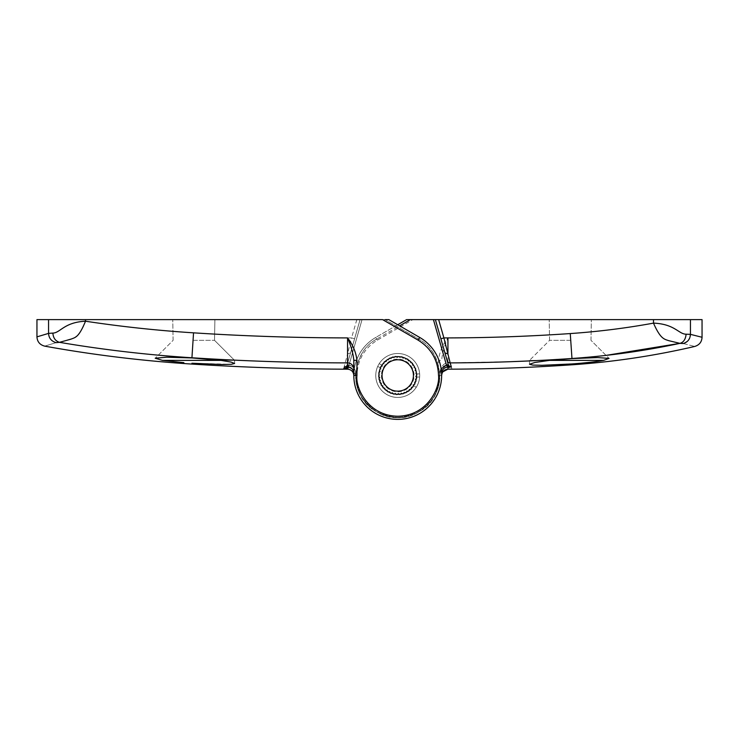 <?xml version="1.0" encoding="UTF-8"?>
<svg xmlns="http://www.w3.org/2000/svg" width="739" height="739" viewBox="0 0 739 739"><rect width="100%" height="100%" fill="white"/><g stroke="black" fill="none" stroke-linecap="round" stroke-linejoin="round"><path stroke-width="0.55" stroke-dasharray="3.69 2.77" d="M397.739 397.425A21.958 21.958 0 0 0 419.697 375.458A21.958 21.958 0 0 0 397.739 353.501A21.958 21.958 0 0 1 419.697 375.458A21.958 21.958 0 0 1 397.739 397.425A21.958 21.958 0 0 1 377.721 366.424A21.958 21.958 0 0 0 397.739 397.425A21.958 21.958 0 0 0 416.26 387.264A21.958 21.958 0 0 1 375.772 375.458A21.958 21.958 0 0 1 397.739 353.501A21.958 21.958 0 0 0 379.218 363.662A21.958 21.958 0 0 1 397.739 353.501A21.958 21.958 0 0 0 375.772 375.458A21.958 21.958 0 0 0 397.739 397.425M397.739 356.641A18.826 18.826 0 0 0 381.98 365.158L379.218 363.662L381.98 365.158A18.826 18.826 0 0 1 397.739 356.641A18.826 18.826 0 0 1 414.985 383.005L417.747 384.502A21.958 21.958 0 0 0 397.739 353.501A21.958 21.958 0 0 1 417.747 384.502L414.985 383.005A18.826 18.826 0 0 0 397.739 356.641A18.826 18.826 0 0 1 416.556 375.458A18.826 18.826 0 0 1 397.739 394.284A18.826 18.826 0 0 0 416.556 375.458A18.826 18.826 0 0 0 397.739 356.641A18.826 18.826 0 0 0 378.913 375.458A18.826 18.826 0 0 0 397.739 394.284A18.826 18.826 0 0 1 378.913 375.458A18.826 18.826 0 0 1 397.739 356.641M380.493 367.92A18.826 18.826 0 0 0 397.739 394.284A18.826 18.826 0 0 1 380.493 367.92L377.721 366.424L380.493 367.92M419.641 377.029A21.958 21.958 0 0 1 386.303 394.21A21.958 21.958 0 0 1 386.303 356.706A21.958 21.958 0 0 1 419.641 373.888A21.958 21.958 0 0 0 386.303 356.706A21.958 21.958 0 0 0 386.303 394.21A21.958 21.958 0 0 0 419.641 377.029L416.491 377.029A18.826 18.826 0 0 1 387.873 391.494A18.826 18.826 0 0 1 387.873 359.431A18.826 18.826 0 0 1 416.491 373.888L419.641 373.888L416.491 373.888A18.826 18.826 0 0 0 396.954 356.651A18.826 18.826 0 0 0 378.913 375.458A18.826 18.826 0 0 0 396.954 394.266A18.826 18.826 0 0 0 416.491 377.029L419.641 377.029A21.958 21.958 0 0 1 396.954 397.406A21.958 21.958 0 0 1 375.772 375.458A21.958 21.958 0 0 1 396.954 353.51A21.958 21.958 0 0 1 419.641 373.888A21.958 21.958 0 0 0 396.954 353.51A21.958 21.958 0 0 0 375.772 375.458A21.958 21.958 0 0 0 396.954 397.406A21.958 21.958 0 0 0 419.641 377.029L416.491 377.029A18.826 18.826 0 0 1 387.873 391.494A18.826 18.826 0 0 1 387.873 359.431A18.826 18.826 0 0 1 416.491 373.888L419.641 373.888L416.491 373.888A18.826 18.826 0 0 0 396.954 356.651A18.826 18.826 0 0 0 378.913 375.458A18.826 18.826 0 0 0 396.954 394.266A18.826 18.826 0 0 0 416.491 377.029L419.641 377.029M413.489 385.767A18.826 18.826 0 0 1 397.739 394.284A18.826 18.826 0 0 0 413.489 385.767L416.26 387.264L413.489 385.767M416.556 375.458A18.826 18.826 0 0 1 397.739 394.284A18.826 18.826 0 0 1 378.913 375.458A18.826 18.826 0 0 0 415.891 380.446A18.826 18.826 0 0 0 381.167 366.526A18.826 18.826 0 0 0 378.913 375.458A18.826 18.826 0 0 1 397.739 356.641A18.826 18.826 0 0 1 416.556 375.458A18.826 18.826 0 0 1 397.739 394.284A18.826 18.826 0 0 1 378.913 375.458L379.938 374.562L378.941 375.458A18.826 18.826 0 0 1 397.739 356.641A18.826 18.826 0 0 1 416.556 375.458A18.826 18.826 0 0 1 397.739 394.284A18.826 18.826 0 0 1 378.913 375.458A18.826 18.826 0 0 1 397.739 356.641A18.826 18.826 0 0 1 416.556 375.458A18.826 18.826 0 0 0 397.739 356.641A18.826 18.826 0 0 0 378.913 375.458A18.826 18.826 0 0 0 397.739 394.284A18.826 18.826 0 0 0 416.556 375.458M381.426 375.458A16.313 16.313 0 0 0 397.739 391.772A16.313 16.313 0 0 0 414.052 375.458A16.313 16.313 0 0 0 397.739 359.145A16.313 16.313 0 0 0 381.426 375.458M416.528 375.458L415.53 376.363L417.018 378.008A19.454 19.454 0 0 1 417.008 378.082L415.142 379.283L416.334 381.148A19.454 19.454 0 0 1 416.316 381.222L414.274 382.091L415.142 384.132A19.454 19.454 0 0 1 415.115 384.197L412.953 384.723L413.48 386.876A19.454 19.454 0 0 1 413.434 386.94L411.226 387.107L411.392 389.314A19.454 19.454 0 0 1 411.337 389.37L409.129 389.167L408.926 391.374A19.454 19.454 0 0 1 408.861 391.421L406.718 390.848L406.154 393A19.454 19.454 0 0 1 406.081 393.028L404.057 392.123L403.152 394.146A19.454 19.454 0 0 1 403.078 394.164L401.231 392.936L400.002 394.783A19.454 19.454 0 0 1 399.928 394.792L398.303 393.268L396.788 394.885A19.454 19.454 0 0 1 396.714 394.885L395.365 393.12L393.601 394.469A19.454 19.454 0 0 1 393.527 394.45L392.492 392.492L390.534 393.527A19.454 19.454 0 0 1 390.46 393.499L389.758 391.393L387.661 392.095A19.454 19.454 0 0 1 387.596 392.058L387.245 389.869L385.056 390.21A19.454 19.454 0 0 1 385.001 390.164L385.019 387.947L382.802 387.92A19.454 19.454 0 0 1 382.756 387.864L383.135 385.684L380.954 385.296A19.454 19.454 0 0 1 380.918 385.231L381.657 383.135L379.56 382.396A19.454 19.454 0 0 1 379.541 382.331L380.613 380.391L378.673 379.31A19.454 19.454 0 0 1 378.654 379.236L380.031 377.5L378.294 376.123A19.454 19.454 0 0 1 378.294 376.049A19.454 19.454 0 0 0 378.294 376.123L380.031 377.5L378.654 379.236A19.454 19.454 0 0 0 378.673 379.31L380.613 380.391L379.541 382.331A19.454 19.454 0 0 0 379.56 382.396L381.657 383.135L380.918 385.231A19.454 19.454 0 0 0 380.954 385.296L383.135 385.684L382.756 387.864A19.454 19.454 0 0 0 382.802 387.92L385.019 387.947L385.001 390.164A19.454 19.454 0 0 0 385.056 390.21L387.245 389.869L387.596 392.058A19.454 19.454 0 0 0 387.661 392.095L389.758 391.393L390.46 393.499A19.454 19.454 0 0 0 390.534 393.527L392.492 392.492L393.527 394.45A19.454 19.454 0 0 0 393.601 394.469L395.365 393.12L396.714 394.885A19.454 19.454 0 0 0 396.788 394.885L398.303 393.268L399.928 394.792A19.454 19.454 0 0 0 400.002 394.783L401.231 392.936L403.078 394.164A19.454 19.454 0 0 0 403.152 394.146L404.057 392.123L406.081 393.028A19.454 19.454 0 0 0 406.154 393L406.718 390.848L408.861 391.421A19.454 19.454 0 0 0 408.926 391.374L409.129 389.167L411.337 389.37A19.454 19.454 0 0 0 411.392 389.314L411.226 387.107L413.434 386.94A19.454 19.454 0 0 0 413.48 386.876L412.953 384.723L415.115 384.197A19.454 19.454 0 0 0 415.142 384.132L414.274 382.091L416.316 381.222A19.454 19.454 0 0 0 416.334 381.148L415.142 379.283L417.008 378.082A19.454 19.454 0 0 0 417.018 378.008L415.53 376.363L416.528 375.458M379.015 373.537L378.451 372.918A19.454 19.454 0 0 1 378.46 372.835L380.326 371.643L378.46 372.835A19.454 19.454 0 0 0 378.451 372.918L379.015 373.537M379.587 370.479L380.326 371.643L379.587 370.479M379.92 369.371L381.195 368.826L379.92 369.371M380.65 367.56L380.326 366.793A19.454 19.454 0 0 1 380.354 366.72L382.516 366.202L380.354 366.72A19.454 19.454 0 0 0 380.326 366.793L380.65 367.56M382.183 364.854L382.516 366.202L382.183 364.854M382.867 363.921L384.243 363.819L382.867 363.921M384.141 362.443L384.086 361.602A19.454 19.454 0 0 1 384.132 361.556L386.349 361.759L384.132 361.556A19.454 19.454 0 0 0 384.086 361.602L384.141 362.443M386.469 360.383L386.349 361.759L386.469 360.383M387.421 359.717L388.76 360.069L387.421 359.717M389.111 358.729L389.324 357.925A19.454 19.454 0 0 1 389.388 357.888L391.411 358.803L389.388 357.888A19.454 19.454 0 0 0 389.324 357.925L389.111 358.729M391.984 357.537L392.326 356.78A19.454 19.454 0 0 1 392.391 356.761L394.238 357.99L392.391 356.761A19.454 19.454 0 0 0 392.326 356.78L391.984 357.537M395.005 356.835L395.467 356.143A19.454 19.454 0 0 1 395.55 356.133L397.166 357.648L395.55 356.133A19.454 19.454 0 0 0 395.467 356.143L395.005 356.835M398.109 356.641L397.166 357.648L398.109 356.641M399.263 356.697L400.104 357.796L399.263 356.697M401.203 356.955L401.868 356.457A19.454 19.454 0 0 1 401.942 356.466L402.977 358.433L401.942 356.466A19.454 19.454 0 0 0 401.868 356.457L401.203 356.955M404.205 357.787L402.977 358.433L404.205 357.787M405.268 358.212L405.711 359.523L405.268 358.212M407.023 359.089L407.817 358.821A19.454 19.454 0 0 1 407.882 358.868L408.224 361.057L407.882 358.868A19.454 19.454 0 0 0 407.817 358.821L407.023 359.089M409.591 360.844L408.224 361.057L409.591 360.844M410.468 361.593L410.45 362.978L410.468 361.593M411.835 362.988L412.667 362.997A19.454 19.454 0 0 1 412.722 363.052L412.334 365.242L412.722 363.052A19.454 19.454 0 0 0 412.667 362.997L411.835 362.988M413.692 365.482L412.334 365.242L413.692 365.482M414.274 366.479L413.812 367.782L414.274 366.479M415.124 368.244L415.909 368.521A19.454 19.454 0 0 1 415.937 368.595L414.856 370.535L415.937 368.595A19.454 19.454 0 0 0 415.909 368.521L415.124 368.244M416.075 371.209L414.856 370.535L416.075 371.209M416.297 372.336L415.438 373.417L416.297 372.336M416.519 374.285L417.175 374.802A19.454 19.454 0 0 1 417.175 374.876A19.454 19.454 0 0 0 417.175 374.802L416.519 374.285M397.739 324.744L375.772 337.427A43.924 43.924 0 0 0 397.739 419.382A43.924 43.924 0 0 0 441.654 375.458A43.924 43.924 0 0 1 397.739 419.382A43.924 43.924 0 0 1 375.772 337.427L406.616 319.618L412.889 319.618L377.343 340.143C364.299 348.309 357.5 360.078 356.955 375.458C355.311 387.393 367.551 415.688 397.739 416.242C427.918 415.688 440.158 387.393 438.523 375.458L438.523 360.318C439.529 352.004 442.67 344.531 447.936 337.917C444.425 345.861 442.328 353.325 441.654 360.318L438.523 360.318M570.286 319.618L549.216 319.618L570.286 319.618M570.286 340.328L549.576 340.328L570.286 340.328M419.697 375.458A21.958 21.958 0 0 0 397.739 353.501A21.958 21.958 0 0 0 375.772 375.458A21.958 21.958 0 0 0 397.739 397.425A21.958 21.958 0 0 0 419.697 375.458A21.958 21.958 0 0 0 397.739 353.501A21.958 21.958 0 0 0 375.772 375.458A21.958 21.958 0 0 0 397.739 397.425A21.958 21.958 0 0 0 419.697 375.458A21.958 21.958 0 0 0 397.739 353.501A21.958 21.958 0 0 0 375.772 375.458A21.958 21.958 0 0 0 397.739 397.425A21.958 21.958 0 0 0 419.697 375.458A21.958 21.958 0 0 0 397.739 353.501A21.958 21.958 0 0 0 375.772 375.458A21.958 21.958 0 0 0 397.739 397.425A21.958 21.958 0 0 0 419.697 375.458A21.958 21.958 0 0 1 397.739 397.425A21.958 21.958 0 0 1 375.772 375.458A21.958 21.958 0 0 1 397.739 353.501A21.958 21.958 0 0 1 419.697 375.458A21.958 21.958 0 0 1 397.739 397.425A21.958 21.958 0 0 1 375.772 375.458A21.958 21.958 0 0 1 397.739 353.501A21.958 21.958 0 0 1 419.697 375.458A21.958 21.958 0 0 1 397.739 397.425A21.958 21.958 0 0 1 375.772 375.458A21.958 21.958 0 0 1 397.739 353.501A21.958 21.958 0 0 1 419.697 375.458A21.958 21.958 0 0 1 397.739 397.425A21.958 21.958 0 0 1 375.772 375.458A21.958 21.958 0 0 1 397.739 353.501A21.958 21.958 0 0 1 419.697 375.458M570.286 358.701L549.326 360.401L529.503 360.401L603.532 360.401L609.056 358.387L597.666 357.584L570.286 358.701M549.326 360.401L529.503 360.401L549.326 360.401L534.805 362.489L529.503 364.253L532.607 365.075L541.447 365.297L580.161 363.302M589.759 362.332L603.532 360.401M448.277 364.586L448.942 366.895L448.277 364.586L446.467 365.103L433.423 319.618L410.376 319.618L435.382 319.618L433.423 319.618L447.104 367.338C442.596 368.17 440.158 370.867 439.779 375.449C440.887 406.053 403.189 429.183 376.714 411.872C348.485 397.6 349.667 353.39 376.714 339.053L399.614 325.834M702.05 319.618L412.889 319.618M435.382 319.618L440.878 338.776M446.467 365.103C442.31 366.174 440.084 368.853 439.779 373.149L441.654 373.149C442.024 369.324 444.111 367.228 447.917 366.849L446.467 365.103M511.111 361.676L447.917 362.895L447.936 337.917C488.756 337.815 529.53 336.365 570.268 333.566C598.378 331.626 626.118 328.153 653.488 323.128C660.832 339.423 663.751 338.684 668.647 340.633L679.917 343.358C683.797 341.963 685.866 338.905 686.125 334.204C678.808 334.24 674.633 323.894 653.488 323.128L653.488 319.618M702.05 337.28L690.438 334.342L686.125 334.204M441.155 368.826L439.779 373.361L441.608 373.361M439.779 373.149L439.779 375.458C440.232 389.49 433.23 401.628 418.754 411.872C402.644 419.281 388.631 419.281 376.714 411.872C364.336 405.249 357.334 393.12 355.699 375.458C357.334 357.805 364.336 345.667 376.714 339.053L375.772 337.427A43.924 43.924 0 0 0 353.815 375.458A43.924 43.924 0 0 1 375.772 337.427A43.924 43.924 0 0 0 397.739 419.382A43.924 43.924 0 0 0 441.654 375.458L441.654 369.13A6.272 6.245 0 0 1 447.917 362.895L447.917 366.849L451.298 366.84L451.972 369.167L449.432 367.893L448.942 366.895L447.123 367.375L451.972 369.167M448.915 366.821L447.123 367.375M451.298 366.84L447.917 366.258A1.884 0.998 131.8 0 1 449.173 366.147L448.333 364.789L449.201 366.174L451.298 366.84L447.917 366.858C444.213 367.154 442.125 369.251 441.654 373.149M448.333 364.789L446.504 365.205M441.654 369.13L441.654 375.458A43.924 43.924 0 0 0 419.697 337.427L388.853 319.618L385.093 319.618L388.853 319.618L419.697 337.427A43.924 43.924 0 0 1 397.739 419.382A43.924 43.924 0 0 1 353.815 375.458A43.924 43.924 0 0 0 397.739 419.382A43.924 43.924 0 0 0 441.654 375.458A43.924 43.924 0 0 1 397.739 419.382A43.924 43.924 0 0 1 353.815 375.458A43.924 43.924 0 0 0 397.739 419.382A43.924 43.924 0 0 0 441.654 375.458L438.523 375.458M690.438 319.618L690.438 334.342L688.554 340.051M687.954 340.771L683.298 343.524L679.917 343.358M683.298 343.524C698.595 347.432 698.595 347.432 683.298 343.524M447.917 369.177L447.917 368.151A1.884 0.721 -36.4 0 1 449.432 367.893M451.049 366.849L449.173 366.147A1.884 0.998 131.8 0 1 449.201 366.174M441.654 373.361L441.654 375.449L439.779 375.458C440.232 389.49 433.23 401.628 418.754 411.872C402.644 419.281 388.631 419.281 376.714 411.872C364.336 405.249 357.334 393.12 355.699 375.458C357.334 357.805 364.336 345.667 376.714 339.053L375.772 337.427A43.924 43.924 0 0 0 353.815 375.458L353.815 373.361C353.445 369.546 351.358 367.449 347.552 367.071L348.937 365.315C353.131 366.359 355.385 369.047 355.699 373.361L353.815 373.361L353.815 375.458L355.699 375.458C354.581 406.053 392.28 429.183 418.754 411.872C446.984 397.6 445.811 353.39 418.754 339.053L385.093 319.618L362.045 319.618L382.58 319.618M351.699 368.438L355.699 375.458C355.237 389.49 362.239 401.628 376.714 411.872C392.825 419.281 406.838 419.281 418.754 411.872C431.133 405.249 438.144 393.12 439.779 375.458C438.144 357.805 431.133 345.667 418.754 339.053L385.093 319.618L360.087 319.618L347.154 364.715L346.277 366.082L344.106 367.061L347.542 353.99L347.542 337.917C296.154 337.825 244.812 336.134 193.535 332.836C157.361 330.518 121.353 326.638 85.512 321.216C63.868 322.324 60.432 332.846 52.885 333.095L48.562 333.381L36.95 336.873M347.191 364.586L349.002 365.103L347.201 364.576L360.087 319.618L346.526 366.895L360.087 319.618L362.045 319.618L36.95 319.618M193.812 319.618L172.741 319.618L193.812 319.618M193.812 340.328L214.522 340.328L193.812 340.328M193.812 358.055L166.524 357.214L155.199 358.23L162.552 360.401L234.596 360.401L221.127 360.401L234.596 360.401L221.127 360.401L193.812 358.055M191.928 364.078L191.928 363.228L231.492 364.29L234.596 363.477L231.076 362.082L221.127 360.401M347.136 364.789L346.268 366.174L344.171 366.849L347.552 366.267A1.884 0.998 -131.8 0 0 346.295 366.147L347.136 364.789L349.002 365.103C353.159 366.174 355.385 368.853 355.699 373.149L355.699 375.458C355.237 389.49 362.239 401.628 376.714 411.872C392.825 419.281 406.838 419.281 418.754 411.872C431.133 405.249 438.144 393.12 439.779 375.458C438.144 357.805 431.133 345.667 418.754 339.053L385.093 319.618L388.853 319.618L419.697 337.427A43.924 43.924 0 0 1 441.654 375.458L439.779 375.458L441.654 375.458A43.924 43.924 0 0 0 419.697 337.427A43.924 43.924 0 0 1 441.654 375.458L439.779 375.449L439.779 373.361M348.485 366.932L362.045 319.618L348.937 365.315L347.154 364.715M343.506 369.177L344.854 368.872M355.699 373.149L353.815 373.149M347.552 366.849L348.965 365.205M48.562 319.618L48.562 333.381C48.885 338.259 51.397 341.353 56.109 342.647C40.876 347.302 40.876 347.302 56.109 342.647L59.48 342.333C55.748 341.483 53.55 338.407 52.885 333.095M85.512 319.618L85.512 321.216C83.082 328.67 79.359 334.194 74.362 337.797L59.48 342.333C103.09 349.741 147.246 354.886 191.928 357.768L193.535 332.836M354.591 338.776L351.579 337.917L347.542 353.99L350.563 352.845M344.42 366.849L346.295 366.147A1.884 0.998 -131.8 0 0 346.268 366.174M162.552 360.401L183.854 362.646M347.552 369.177L347.552 367.071L344.106 367.061L347.552 366.332A1.884 0.868 -133.4 0 0 346.277 366.082M377.343 340.143L375.772 337.427A43.924 43.924 0 0 0 353.815 375.458L355.699 375.458L353.815 375.458A43.924 43.924 0 0 1 375.772 337.427L376.714 339.053M570.268 333.566L571.977 358.489L529.503 360.918M606.054 355.385L571.977 358.6M571.977 363.948L571.977 364.798M418.754 339.053L419.697 337.427A43.924 43.924 0 0 1 441.654 375.458M356.826 319.618L351.579 337.917L347.542 337.917M362.045 319.618L349.011 365.094M355.699 373.361L355.699 375.458L353.815 375.458M348.328 360.632A3.141 3.122 -164 0 1 345.307 362.886C294.131 362.747 243.002 361.048 191.928 357.768L191.928 357.944M549.576 340.328L549.216 319.618L549.576 340.328L529.503 360.401L549.576 340.328M590.988 340.328L591.348 319.618L590.988 340.328L609.056 358.387L590.988 340.328M442.781 371.865L441.82 374.017M451.954 369.167L450.614 368.872M529.503 364.253L529.503 360.401L529.503 364.253M173.111 340.328L172.741 319.618L173.111 340.328L155.199 358.23L173.111 340.328M234.596 363.468L234.596 360.401L214.522 340.328L214.883 319.618L214.522 340.328L234.596 360.401L234.596 363.477"/><path stroke-width="1.11" d="M413.424 375.458A15.685 15.685 0 0 1 397.739 391.143A15.685 15.685 0 0 1 382.045 375.458A15.685 15.685 0 0 1 397.739 359.773A15.685 15.685 0 0 1 413.424 375.458M570.286 360.401L549.326 360.401L571.977 358.6L597.685 357.584L609.056 358.387L603.532 360.401L570.286 360.401M580.161 363.302L589.759 362.332M399.614 325.834L410.376 319.618L406.616 319.618L397.739 324.744M410.376 319.618L435.382 319.618L448.268 364.567L440.878 338.776L448.268 364.567L440.878 338.776L443.89 337.917L450.171 362.886C490.816 362.738 531.424 361.279 571.977 358.489C608.566 355.958 644.547 350.914 679.917 343.358L683.298 343.524C698.595 347.432 698.595 347.432 683.298 343.524C687.787 342.102 690.161 339.044 690.438 334.342L702.05 337.28L702.05 319.618L690.438 319.618L690.438 334.342L686.125 334.204C685.561 339.358 683.492 342.406 679.917 343.358L606.054 355.385M690.438 319.618L435.382 319.618M444.906 352.836L447.926 353.981L447.936 337.917C488.756 337.815 529.54 336.365 570.268 333.566C598.202 331.645 625.942 328.171 653.488 323.128C674.855 323.996 678.661 334.167 686.125 334.204M449.192 366.073L451.363 367.061L447.917 366.332A1.884 0.868 133.4 0 1 449.192 366.073L448.268 364.567L446.467 365.084L441.155 368.826M447.141 360.623A3.141 3.122 164 0 0 450.171 362.886L451.363 367.061L447.917 367.071L447.917 369.177L451.972 369.167L447.917 369.177C444.111 369.565 442.024 371.652 441.654 375.449L441.654 373.361C442.024 369.546 444.111 367.449 447.917 367.071L446.532 365.315L448.314 364.715M688.554 340.051L687.954 340.771M653.488 319.618L653.488 323.128C660.481 338.998 664.25 339.136 668.647 340.642L679.917 343.358M603.532 360.401C595.708 361.796 585.186 362.978 571.977 363.948L542.047 365.297L532.764 365.084L529.503 364.253L534.805 362.489L549.326 360.401M48.562 319.618L48.562 333.381L36.95 336.873L36.95 319.618L382.58 319.618L418.126 340.143L419.697 337.427A43.924 43.924 0 0 1 397.739 419.382A43.924 43.924 0 0 1 353.815 375.458L353.815 373.149C353.445 369.324 351.358 367.228 347.552 366.849L347.542 337.917C351.043 345.861 353.14 353.325 353.815 360.318L356.955 360.318C355.939 352.004 352.799 344.531 347.542 337.917C296.154 337.825 244.812 336.134 193.535 332.836C157.158 330.499 121.159 326.62 85.512 321.216C78.731 337.584 75.517 337.353 70.732 339.238L59.48 342.333C103.09 349.741 147.246 354.886 191.928 357.768C243.75 361.094 295.628 362.803 347.552 362.895A6.272 6.245 -0 0 1 353.815 369.14L353.815 360.318L353.815 375.458L356.955 375.458L356.955 360.318M416.556 375.458A18.826 18.826 0 0 0 397.739 356.641A18.826 18.826 0 0 0 378.913 375.458A18.826 18.826 0 0 0 397.739 394.284A18.826 18.826 0 0 0 416.556 375.458M193.812 360.401L162.552 360.401L155.199 358.23L166.534 357.214L191.928 357.944L221.127 360.401L193.812 360.401M441.82 374.017L441.654 375.449A43.924 43.924 0 0 0 419.697 337.427L388.853 319.618L385.093 319.618M348.485 366.932L351.699 368.438M344.623 366.849L343.506 369.167L346.037 367.902L346.545 366.858M52.885 333.095C53.217 337.954 55.416 341.03 59.48 342.333L56.109 342.647C40.876 347.302 40.876 347.302 56.109 342.647C51.351 341.252 48.839 338.157 48.562 333.381L52.885 333.095C60.284 332.929 64.09 322.222 85.512 321.216L85.512 319.618M346.674 366.858L348.365 367.338L347.552 369.177C351.358 369.565 353.445 371.652 353.815 375.458C353.445 371.652 351.358 369.565 347.552 369.177L343.524 369.167M348.346 367.375L346.526 366.895M346.037 367.902A1.884 0.721 36.5 0 1 347.552 368.161L343.506 369.167L347.552 369.177M353.815 369.14L353.815 373.149C353.344 369.251 351.256 367.154 347.552 366.858L344.688 366.849M221.127 360.401L231.076 362.082L234.596 363.477L231.325 364.299L221.996 364.512L192.232 363.246M183.854 362.646L162.552 360.401M438.643 319.618L443.89 337.917L447.936 337.917M433.423 319.618L446.467 365.084M529.503 360.918L511.111 361.676M570.268 333.566L571.977 358.6M451.972 369.167C492.017 368.992 532.025 367.532 571.977 364.798L571.977 363.948M418.126 340.143C431.17 348.309 437.968 360.078 438.523 375.458C440.158 387.393 427.918 415.688 397.739 416.242C367.551 415.688 355.311 387.393 356.955 375.458M193.535 332.836L191.928 357.944M191.928 363.228L191.928 364.078C242.401 367.301 292.93 369.001 343.506 369.177M447.917 369.177L442.781 371.865M702.05 337.28C701.791 341.935 699.362 344.993 694.771 346.443C654.329 355.847 613.398 361.962 571.977 364.798M36.95 336.873C37.255 341.741 39.832 344.827 44.691 346.138C93.428 354.942 142.507 360.918 191.928 364.078M347.552 366.858L344.448 366.849"/></g></svg>
